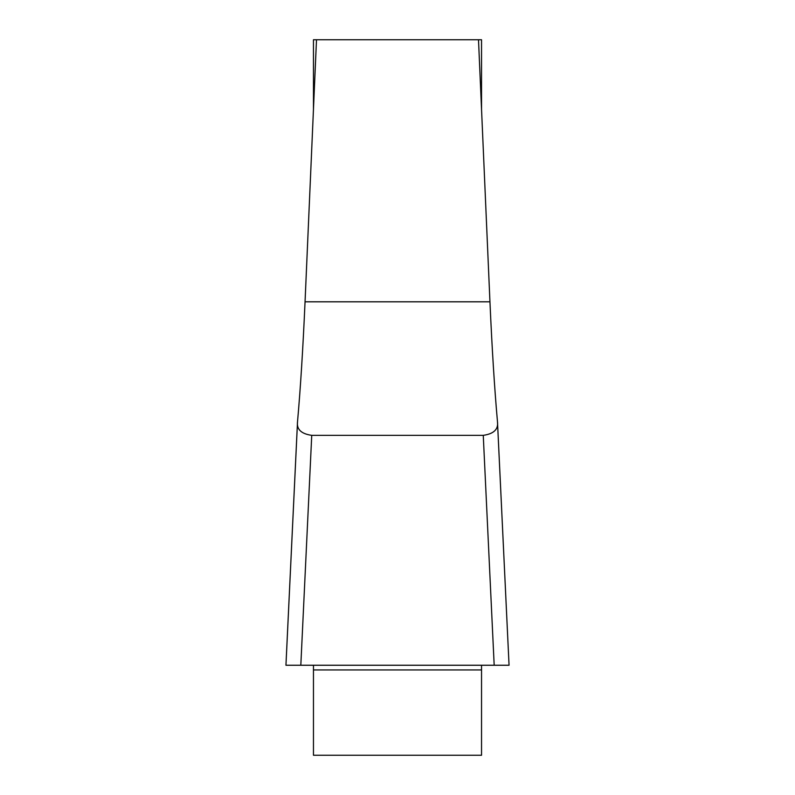 <?xml version="1.0" encoding="UTF-8"?>
<svg xmlns="http://www.w3.org/2000/svg" width="795" height="795" viewBox="0 0 795 795"><rect width="100%" height="100%" fill="white"/><g stroke="black" fill="none" stroke-linecap="round" stroke-linejoin="round"><path stroke-width="1.19" d="M313.459 109.472L313.459 39.75L478.501 39.75L489.949 301.812C492.045 349.035 494.56 389.013 497.481 421.767C494.56 389.013 492.045 349.035 489.949 301.812L305.051 301.812C302.955 349.035 300.44 389.013 297.519 421.767C296.515 429.35 301.255 433.871 311.739 435.342L483.261 435.342C493.755 433.861 498.495 429.34 497.481 421.767L509.058 665.246L494.182 665.246L483.261 435.342M313.459 665.246L313.459 755.25L481.541 755.25L481.541 665.246M481.541 39.75L481.541 109.472L481.541 39.75L478.501 39.75M316.499 39.75L305.051 301.812M311.739 435.342L300.818 665.246L494.182 665.246M297.489 422.175L285.942 665.246L509.048 665.246L285.952 665.246L297.519 421.767M313.459 669.947L481.541 669.947M509.058 665.246L497.511 422.175"/></g></svg>
